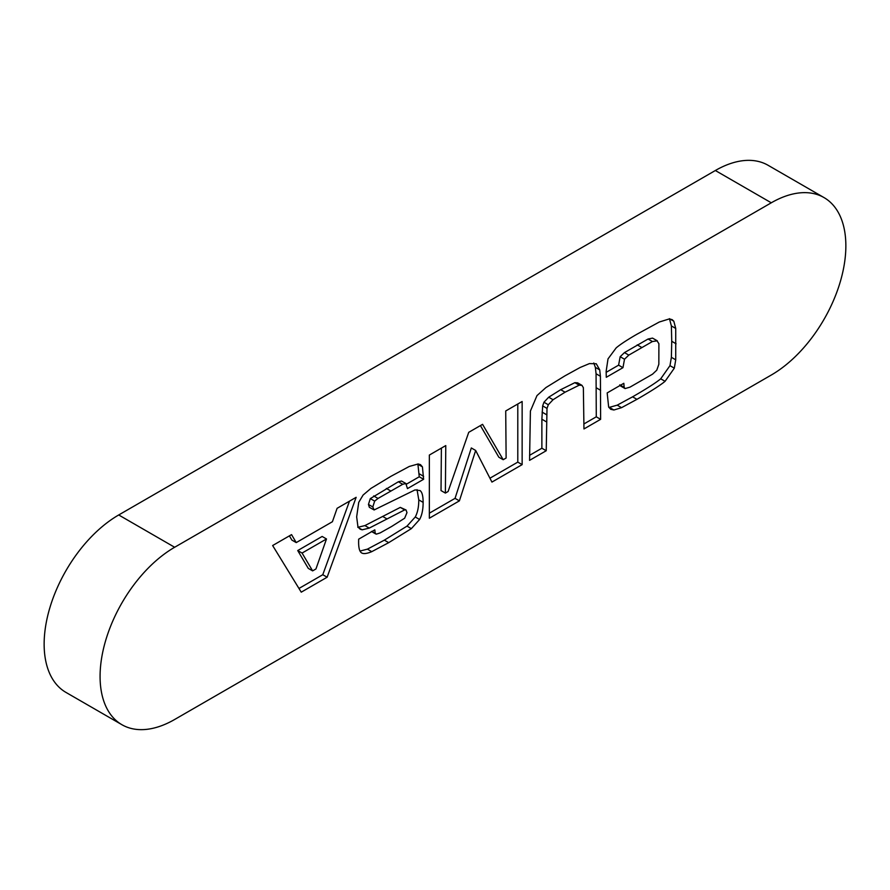 <?xml version="1.0" encoding="UTF-8"?>
<svg xmlns="http://www.w3.org/2000/svg" width="890" height="890" viewBox="0 0 890 890"><rect width="100%" height="100%" fill="white"/><g stroke="black" fill="none" stroke-linecap="round" stroke-linejoin="round"><path stroke-width="1.33" d="M824.018 197.58L768.081 165.284A105.465 60.898 120 0 0 715.349 170.513L118.715 514.965A105.465 60.898 120 0 0 49.818 607.903A105.465 60.898 120 0 0 65.982 692.42L121.919 724.716A105.465 60.898 120 0 0 174.651 719.487L771.285 375.035A105.465 60.898 120 0 0 840.182 282.097A105.465 60.898 120 0 0 824.018 197.58A105.465 60.898 120 0 0 771.285 202.798L174.651 547.261A105.465 60.898 120 0 0 105.754 640.199A105.465 60.898 120 0 0 121.919 724.716M625.069 388.574L624.168 387.317L623.823 383.301L607.169 392.924L608.649 406.986L610.729 409.311L613.9 410.001L621.554 407.665L636.94 399.343C651.046 391.2 660.413 385.192 665.064 381.32L674.32 368.171L675.732 359.827L675.732 328.443L673.797 321.19L672.173 319.655L669.313 318.92L659.312 322.002L637.062 334.162C627.15 339.88 620.174 344.463 616.147 347.912L608.015 358.893L606.135 371.408L606.279 377.293L622.956 367.67L624.513 359.215L628.818 355.11L652.426 341.526L657.321 340.814L652.537 338.111L656.887 340.625L658.889 343.696L658.834 364.299L656.776 370.173L652.526 374.178L629.931 387.172L625.069 388.574L620.608 386.004L624.858 388.452M546.226 450.729L547.005 408.399L548.307 404.75L553.057 399.721L565.061 392.201L579.212 385.181L581.971 385.348L583.362 387.651L583.962 428.947L600.628 419.324L600.416 376.27L599.715 369.884L596.278 363.765L589.458 363.587L580.113 367.492L564.861 375.892L545.904 387.584L536.97 395.616L530.407 411.058L529.561 460.353L546.226 450.729L541.876 448.226L541.876 419.212L542.655 405.896L547.005 408.399M459.396 500.859L475.672 450.474L491.936 482.08L522.141 464.636L522.141 401.49L505.72 410.969L506.121 458.016L503.195 459.707L482.569 424.341L468.741 432.318L448.104 491.514L445.378 493.082L445.779 445.579L429.347 455.057L429.347 518.214L459.396 500.859L455.046 498.356L471.322 447.959L475.672 450.474M361.418 552.79C363.298 554.125 366.747 553.747 371.764 551.655L388.707 542.655L411.358 528.638L419.602 519.493C421.949 515.21 423.128 509.503 423.128 502.383C423.128 496.019 422.105 492.07 420.036 490.557L415.018 489.912L374.111 509.959L372.81 506.955L374.657 501.115L378.028 498.445L402.725 484.282L405.829 483.537L407.475 488.599L423.607 479.287L422.427 466.872L420.492 464.647L418.166 463.968L409.3 466.449L391.077 476.228L370.93 488.41L363.087 495.062L358.737 502.349L356.668 516.834L357.902 526.546L360.094 529.161L362.152 529.817L369.261 528.093L404.65 509.903L406.051 509.992L406.975 512.64L404.65 518.214L391.711 526.435L380.175 532.899L376.37 534.145L375.191 533.244L374.812 529.85L358.659 539.173L358.614 542.166C358.614 547.895 359.549 551.433 361.418 552.79L361.707 552.968M376.37 534.145L372.065 531.441M374.111 509.959L369.372 507.311L368.46 504.441L370.307 498.6L398.375 481.768L401.479 481.023L406.185 483.671L402.147 481.401M291.553 534.623L272.64 545.537L301.243 592.173L327.131 577.221L356.145 497.321L337.11 508.312L332.415 521.718L296.236 542.6L291.553 534.623M296.236 542.6L291.887 540.085L289.406 535.858M298.973 588.457L322.781 574.718L349.481 501.17M322.781 574.718L327.131 577.221M326.497 538.973L322.147 536.459L297.727 550.554L308.274 568.376L312.624 570.879L315.95 568.966L326.497 538.973L302.077 553.057L312.624 570.879M297.727 550.554L302.077 553.057M357.802 527.303L364.911 525.59L400.3 507.389L406.051 509.992M358.57 527.748L362.152 529.817M406.619 484.071L419.257 476.773L417.877 463.957M419.257 476.773L423.607 479.287M386.371 488.454L390.721 490.957M370.307 498.6L374.657 501.115M360.027 551.055L367.414 549.141L384.358 540.141L407.008 526.124L415.252 516.99C417.599 512.696 418.778 506.989 418.778 499.869L417.043 489.645M415.252 516.99L419.602 519.493M429.347 513.185L455.046 498.356M445.378 493.082L441.028 490.579L441.384 448.115M503.195 459.707L498.834 457.204L480.411 425.587M489.945 478.208L517.791 462.121L517.791 403.993M517.791 462.121L522.141 464.636M529.561 455.335L541.876 448.226M583.962 423.929L596.278 416.809L596.066 373.767L595.365 367.37L593.786 363.009M596.278 416.809L600.628 419.324M542.655 405.896L543.957 402.236L548.707 397.207L560.711 389.686L574.862 382.667L577.621 382.845L581.971 385.348M543.957 402.236L548.307 404.75M608.916 407.486L617.204 405.161L632.59 396.829C646.685 388.685 656.064 382.678 660.714 378.806L669.97 365.656L674.32 368.171M620.519 385.214L624.168 387.317M620.719 386.06L619.818 384.814M606.146 372.354L618.606 365.156L620.163 356.712L624.469 352.596L648.076 339.012L652.537 338.111M620.163 356.712L624.513 359.215M618.606 365.156L622.956 367.67M669.97 365.656L671.383 357.313L671.739 341.282L671.383 325.94L669.447 318.676M771.285 202.798L715.349 170.513M174.651 547.261L118.715 514.965M400.3 507.389L404.65 509.903M382.633 516.423L386.983 518.937M364.911 525.59L369.261 528.093M418.078 464.358L422.427 466.872M419.257 473.814L423.607 476.328M398.375 481.768L402.725 484.282M373.678 495.93L378.028 498.445M368.46 504.441L372.81 506.955M418.778 499.869L423.128 502.383M407.008 526.124L411.358 528.638M384.358 540.141L388.707 542.655M367.414 549.141L371.764 551.655M541.876 419.212L546.226 421.726M595.365 367.37L599.715 369.884M596.066 373.767L600.416 376.27M596.278 387.806L600.628 390.31M574.862 382.667L579.212 385.181M560.711 389.686L565.061 392.201M548.707 397.207L553.057 399.721M542.088 412.115L546.438 414.629M617.204 405.161L621.554 407.665M632.59 396.829L636.94 399.343M609.55 407.498L613.9 410.001M648.076 339.012L652.426 341.526M637.229 344.864L641.579 347.378M624.469 352.596L628.818 355.11M669.925 318.954L673.797 321.19M671.383 325.94L675.732 328.443M671.739 341.282L676.089 343.796M671.383 357.313L675.732 359.827M660.714 378.806L665.064 381.32M371.408 531.441L375.758 533.956"/></g></svg>
